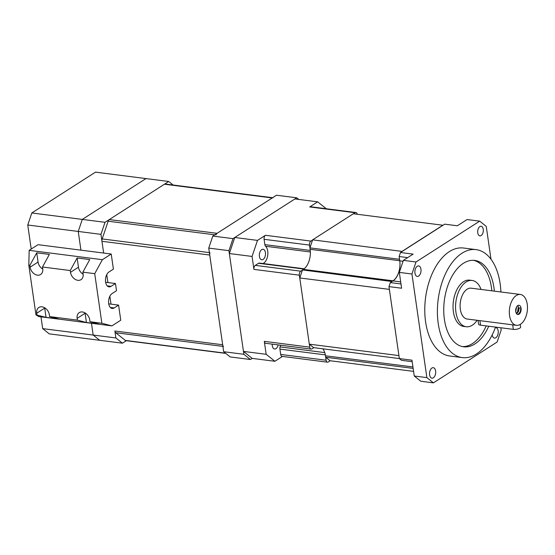 <?xml version="1.0" encoding="UTF-8"?>
<svg xmlns="http://www.w3.org/2000/svg" width="555" height="555" viewBox="0 0 555 555"><rect width="100%" height="100%" fill="white"/><g stroke="black" fill="none" stroke-linecap="round" stroke-linejoin="round"><path stroke-width="0.83" d="M399.322 272.401L403.381 260.364L416.007 261.974L411.942 274.01L399.322 272.401L401.598 288.225L388.979 286.616L390.332 282.606L400.988 283.966M407.668 257.617L399.135 256.528L400.495 252.511L413.114 254.121L403.381 260.364M490.988 259.247L486.249 226.378L479.693 221.147L467.074 219.537L457.341 225.774L444.721 224.165L400.495 252.511M412.185 361.68L401.536 360.32L399.35 358.572L411.97 360.181L414.252 376.012L426.871 377.622L433.42 382.86L420.801 381.25L414.252 376.012M390.332 282.606L392.989 280.906A15.554 8.942 97.3 0 0 399.76 260.843L399.135 256.528M309.308 344.155L299.769 277.958L389.381 289.384L398.92 355.588L309.308 344.155L313.672 347.645L399.35 358.572L388.979 286.616M517.44 314.421L518.398 314.123L520.403 311.695L521.055 308.185A4.662 2.685 97.3 0 0 518.994 305.257A4.662 2.685 97.3 0 0 515.748 311.591A4.662 2.685 97.3 0 0 517.815 314.519A4.662 2.685 97.3 0 0 521.055 308.185L519.168 307.949L518.509 311.459L516.629 313.811M516.566 306.95L515.755 311.619M520.937 308.171L520.097 312.326M518.335 306.624L517.572 312M516.011 308.282L515.692 310.127M517.815 305.548L518.537 307.865L517.877 311.376L516.379 313.457M527.25 304.216A15.554 8.942 97.3 0 0 520.368 294.462A15.554 8.942 97.3 0 0 509.559 315.559A15.554 8.942 97.3 0 0 516.434 325.313A15.554 8.942 97.3 0 0 527.25 304.216M520.368 294.462L471.146 288.184A15.554 8.942 97.3 0 0 460.338 309.281A15.554 8.942 97.3 0 0 467.213 319.035L516.434 325.313M481.067 289.446A23.324 13.41 97.3 0 0 472.132 280.469A23.324 13.41 97.3 0 0 455.912 312.118A23.324 13.41 97.3 0 0 466.228 326.749A23.324 13.41 97.3 0 0 477.133 320.304M472.132 280.469L469.606 280.15A23.324 13.41 97.3 0 0 453.386 311.792A23.324 13.41 97.3 0 0 463.702 326.43L466.228 326.749M462.419 346.591A43.547 25.037 97.3 0 0 486.208 325.903M491.82 290.82A43.547 25.037 97.3 0 0 491.425 287.414A43.547 25.037 97.3 0 0 473.422 260.309M494.345 291.139A43.547 25.037 97.3 0 0 493.95 287.733A43.547 25.037 97.3 0 0 474.692 260.413A43.547 25.037 97.3 0 0 444.409 319.486A43.547 25.037 97.3 0 0 463.675 346.806A43.547 25.037 97.3 0 0 488.733 326.222M500.901 291.979A54.432 31.295 97.3 0 0 500.145 283.765A54.432 31.295 97.3 0 0 476.065 249.618A54.432 31.295 97.3 0 0 438.221 323.454A54.432 31.295 97.3 0 0 462.294 357.6A54.432 31.295 97.3 0 0 495.539 327.096M476.065 249.618L463.446 248.009A54.432 31.295 97.3 0 0 425.602 321.844A54.432 31.295 97.3 0 0 449.675 355.991L462.294 357.6M492.188 334.936A5.286 3.039 97.3 0 0 494.498 338.078A5.286 3.039 97.3 0 0 498.175 330.905A5.286 3.039 97.3 0 0 495.837 327.589A5.286 3.039 97.3 0 0 495.358 327.596M429.612 374.854A5.286 3.039 97.3 0 0 431.95 378.177A5.286 3.039 97.3 0 0 435.626 371.004A5.286 3.039 97.3 0 0 433.282 367.681A5.286 3.039 97.3 0 0 429.612 374.854M414.946 273.095A5.286 3.039 97.3 0 0 417.284 276.411A5.286 3.039 97.3 0 0 420.961 269.237A5.286 3.039 97.3 0 0 418.623 265.921A5.286 3.039 97.3 0 0 414.946 273.095M477.758 232.829A4.822 2.775 97.3 0 0 479.895 235.854A4.822 2.775 97.3 0 0 483.245 229.312A4.822 2.775 97.3 0 0 481.116 226.287A4.822 2.775 97.3 0 0 477.758 232.829M433.42 382.86L497.113 342.033L501.179 329.996L500.86 327.769M426.871 377.622L411.942 274.01M416.007 261.974L479.693 221.147M520.257 324.418L520.625 326.999A4.662 1.658 171.8 0 1 518.245 328.844A4.662 1.658 171.8 0 1 513.354 329.365L480.54 325.181A4.662 1.658 171.8 0 1 478.577 324.148L478.042 320.415M299.769 277.958L302.475 269.931L303.363 269.369A15.554 8.942 97.3 0 0 310.134 249.306L399.746 260.732L399.538 259.296L309.926 247.863L312.631 239.843L402.195 251.422M302.475 269.931L392.038 281.517M443.022 225.254L353.327 213.758L312.631 239.843M413.586 371.378L330.052 360.729L325.688 357.24L413.149 368.395M412.948 366.952L325.48 355.797A15.554 8.942 97.3 0 0 322.878 348.817M399.746 260.732A15.554 8.942 -82.7 0 1 392.975 280.795L303.363 269.369M442.939 225.184L402.243 251.269M392.087 281.364L392.975 280.795M309.926 247.863L310.134 249.306M325.48 355.797L325.688 357.24M326.291 208.749L317.64 201.833L309.676 206.939A3.108 1.79 -82.7 0 1 310.481 206.731L355.921 212.523A3.108 1.79 97.3 0 0 355.11 212.731L353.486 213.779M357.26 214.258A3.108 1.79 97.3 0 0 355.921 212.523M312.583 239.996L310.883 241.085A3.108 1.79 97.3 0 0 309.524 245.095L264.09 239.302A3.108 1.79 -82.7 0 1 265.443 235.292L257.485 240.391L252.067 256.445L253.933 269.397A3.108 1.79 -82.7 0 1 255.286 265.38L300.72 271.18A3.108 1.79 97.3 0 0 299.367 275.19L309.739 347.146A3.108 1.79 97.3 0 0 311.112 349.095A3.108 1.79 97.3 0 0 311.924 348.887L313.832 347.666M262.952 263.528A9.331 5.363 97.3 0 0 267.69 255.584A9.331 5.363 97.3 0 0 265.574 246.26A3.108 1.79 -82.7 0 1 264.86 244.637L310.266 250.43L309.524 245.095M303.821 269.05L258.568 263.278A3.108 1.79 -82.7 0 1 259.372 263.07L304.168 268.786M327.492 362.179L282.058 356.379A3.108 1.79 -82.7 0 1 280.677 354.43L326.118 360.23A3.108 1.79 97.3 0 0 327.492 362.179A3.108 1.79 97.3 0 0 328.303 361.971L330.211 360.743M326.118 360.23L325.348 354.888L279.914 349.095A3.108 1.79 -82.7 0 1 280.081 346.91A9.331 5.363 97.3 0 0 280.483 345.189M311.112 349.095L265.678 343.302A3.108 1.79 -82.7 0 1 264.298 341.353L266.164 354.305L274.905 361.277L282.46 356.435M279.914 349.095L280.677 354.43M264.09 239.302L264.86 244.637M258.568 263.278L255.286 265.38M302.426 270.084L300.72 271.18M265.429 252.594A5.286 3.039 -82.7 0 1 261.752 259.768A5.286 3.039 -82.7 0 1 259.414 256.452A5.286 3.039 -82.7 0 1 263.084 249.278A5.286 3.039 -82.7 0 1 265.429 252.594M278.159 344.891A5.286 3.039 -82.7 0 1 274.607 348.991A5.286 3.039 -82.7 0 1 272.269 345.675A5.286 3.039 -82.7 0 1 272.193 344.135M317.64 201.833L294.92 198.94L234.765 237.498L257.485 240.391M274.905 361.277L252.185 358.384L243.451 351.405L266.164 354.305M252.067 256.445L229.347 253.545L234.765 237.498M229.347 253.545L243.451 351.405M273.032 197.76A3.108 1.79 97.3 0 0 272.221 197.962L217.074 233.315A3.108 1.79 97.3 0 0 215.944 234.959M209.963 252.671A3.108 1.79 97.3 0 0 209.741 255.036L222.666 344.759A3.108 1.79 97.3 0 0 223.478 346.459M173.139 185.016L168.706 181.478L105.02 222.305L100.955 234.342L103.646 253.052L101.954 241.293A3.108 1.79 -82.7 0 1 102.182 238.927L108.156 221.216A3.108 1.79 -82.7 0 1 109.286 219.572L164.44 184.218A3.108 1.79 -82.7 0 1 165.244 184.01L272.623 197.705M225.795 353.403L125.902 340.659A3.108 1.79 -82.7 0 1 125.333 340.416L115.697 332.716A3.108 1.79 -82.7 0 1 114.885 331.009L115.884 337.96L122.433 343.191L126.304 340.714M111.014 304.14L109.869 296.21L111.014 304.14M107.899 282.557L106.754 274.621L107.899 282.557M230.221 356.941L223.672 351.71L243.867 354.284L250.416 359.515L230.221 356.941M208.736 248.092L212.801 236.055L232.996 238.629L228.931 250.666L208.736 248.092L223.672 351.71M298.715 199.418L296.689 197.802L276.494 195.228L212.801 236.055M296.689 197.802L232.996 238.629M228.931 250.666L243.867 354.284M250.416 359.515L252.185 358.384M100.955 234.342L78.234 231.449L82.3 219.412L145.993 178.585L95.509 172.14L31.815 212.967L105.02 222.305M122.433 343.191L99.72 340.298L93.164 335.06L91.471 323.281L93.164 335.06L115.884 337.96M168.706 181.478L145.993 178.585L82.3 219.412L78.234 231.449L80.933 250.152L78.234 231.449L27.75 225.004L31.815 212.967M49.235 333.853L42.679 328.622L93.164 335.06L99.72 340.298L49.235 333.853M42.679 328.622L40.987 316.843M31.212 249.042L27.75 225.004M29.852 265.394L36.741 252.809L38.073 262.057L30.109 267.156L29.852 265.394L28.811 265.262L29.172 250.354L102.377 259.691L111.222 254.017L113.4 269.126L108.974 271.964A7.777 4.468 97.3 0 0 105.471 280.324A7.777 4.468 97.3 0 0 109.03 286.873A7.777 4.468 97.3 0 0 111.049 286.352L115.475 283.522L105.63 282.266M115.475 283.522L116.508 290.716L112.089 293.553A7.777 4.468 97.3 0 0 108.579 301.913A7.777 4.468 97.3 0 0 112.138 308.462A7.777 4.468 97.3 0 0 114.163 307.942L118.583 305.104L108.745 303.849M85.054 312.916A7.777 5.73 -122.7 0 0 85.095 313.256L86.427 322.504L99.047 324.113L90.007 321.733L101.87 323.253L111.916 325.889L38.711 316.551L35.957 314.845L46.037 317.349L44.705 308.108L36.741 313.207L36.998 314.976M85.095 313.256L77.131 318.362A7.777 5.73 -122.7 0 1 79.247 312.618A7.777 5.73 -122.7 0 1 82.404 311.972A7.777 5.73 -122.7 0 1 89.75 319.971L90.007 321.733M77.131 318.362L77.388 320.124L86.427 322.504M44.664 307.761A7.777 5.73 -122.7 0 0 44.705 308.108M36.741 313.207A7.777 5.73 -122.7 0 1 38.857 307.47A7.777 5.73 -122.7 0 1 42.02 306.818A7.777 5.73 -122.7 0 1 49.367 314.817L49.617 316.586L58.657 318.958L46.037 317.349M83.16 274.267A7.777 5.73 -122.7 0 1 78.456 267.205L77.124 257.964L89.744 259.574L82.861 272.151L83.118 273.92A7.777 5.73 -122.7 0 1 81.002 279.664A7.777 5.73 -122.7 0 1 74.641 279.005A7.777 5.73 -122.7 0 1 70.499 272.311L70.242 270.542L77.124 257.964M38.073 262.057A7.777 5.73 -122.7 0 0 42.77 269.113M36.741 252.809L49.36 254.419L42.478 267.004L42.728 268.766A7.777 5.73 -122.7 0 1 40.612 274.51A7.777 5.73 -122.7 0 1 34.25 273.858A7.777 5.73 -122.7 0 1 30.109 267.156M28.811 265.262L35.957 314.845M49.617 316.586L77.388 320.124M111.916 325.889L120.761 320.214L118.583 305.104M29.172 250.354L38.017 244.679L111.222 254.017M70.242 270.542L42.478 267.004M102.377 259.691L94.725 273.671L82.861 272.151M101.87 323.253L94.725 273.671M399.76 260.843L403.076 261.266M400.689 281.885L392.989 280.906M512.702 324.841L513.354 329.365M479.888 320.651L480.54 325.181M355.11 212.731L309.676 206.939M265.443 235.292L310.883 241.085M310.363 251.97L265.574 246.26M299.367 275.19L253.933 269.397M280.081 346.91L324.751 352.605M264.298 341.353L309.739 347.146M222.902 346.389L115.697 332.716M114.885 331.009L222.666 344.759M125.333 340.416L225.531 353.195M214.743 234.807L108.156 221.216M109.286 219.572L217.074 233.315M102.182 238.927L209.388 252.601M272.221 197.962L164.44 184.218M209.741 255.036L101.954 241.293M107.205 285.867L111.049 286.352M110.313 307.449L114.163 307.942M78.456 267.205L70.499 272.311"/></g></svg>
